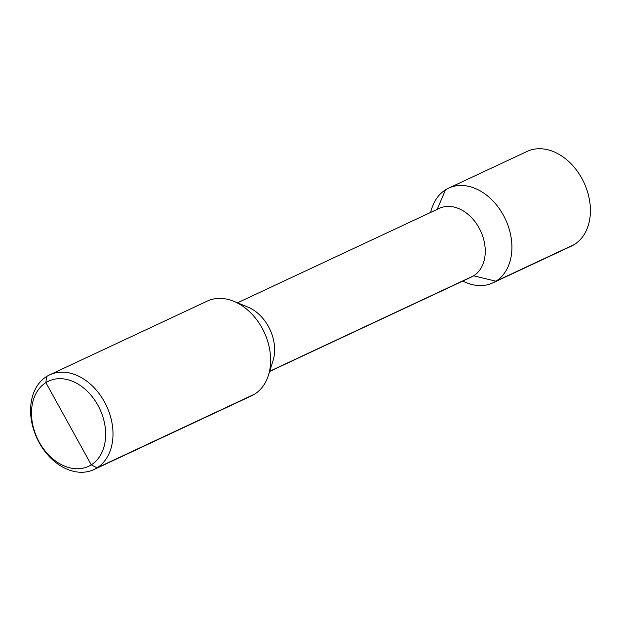 <?xml version="1.0" encoding="UTF-8"?>
<svg xmlns="http://www.w3.org/2000/svg" width="621" height="621" viewBox="0 0 621 621"><rect width="100%" height="100%" fill="white"/><g stroke="black" fill="none" stroke-linecap="round" stroke-linejoin="round"><path stroke-width="0.93" d="M46.583 376.536L45.884 382.606L91.271 464.834A47.049 34.52 -115.1 0 0 97.908 405.288A47.049 34.52 -115.1 0 0 45.884 382.606A47.049 34.52 -115.1 0 0 39.247 442.152A47.049 34.52 -115.1 0 0 91.271 464.834L97.016 467.892A52.28 38.355 -115.1 0 0 105.492 403.821A52.28 38.355 -115.1 0 0 49.633 374.867A52.28 38.355 -115.1 0 0 46.583 376.536A52.28 38.355 -115.1 0 0 38.098 440.607A52.28 38.355 -115.1 0 0 93.957 469.561A52.28 38.355 -115.1 0 0 97.016 467.892L254.649 394.118A52.28 38.355 64.9 0 1 251.59 395.787L93.957 469.561M49.633 374.867L207.274 301.092A52.28 38.355 64.9 0 1 233.768 301.286A52.28 38.355 64.9 0 1 268.419 375.325A52.28 38.355 64.9 0 1 254.649 394.118L97.016 467.892L91.271 464.834L68.582 423.716M233.768 301.286L247.895 307.084A37.904 27.805 64.9 0 1 273.015 360.762L268.419 375.325M237.501 302.815L439.319 208.369A37.904 27.805 64.9 0 1 479.816 229.359A37.904 27.805 64.9 0 1 473.668 275.809L495.923 281.204A52.28 38.355 -115.1 0 0 504.407 217.133A52.28 38.355 -115.1 0 0 448.548 188.171A52.28 38.355 -115.1 0 0 445.49 189.84A52.28 38.355 -115.1 0 0 431.727 208.64L430.508 212.491M269.63 371.474L471.448 277.02A37.904 27.805 -115.1 0 0 473.668 275.809L495.923 281.204L574.417 244.464A52.28 38.355 64.9 0 0 582.902 180.393A52.28 38.355 64.9 0 0 527.043 151.439L448.548 188.171M462.637 281.142L466.371 282.679A52.28 38.355 -115.1 0 0 492.864 282.873A52.28 38.355 -115.1 0 0 495.923 281.204L574.417 244.464A52.28 38.355 -115.1 0 1 571.367 246.133L492.864 282.873M445.49 189.84L437.192 209.362M269.693 371.273L473.668 275.809L269.693 371.273"/></g></svg>
